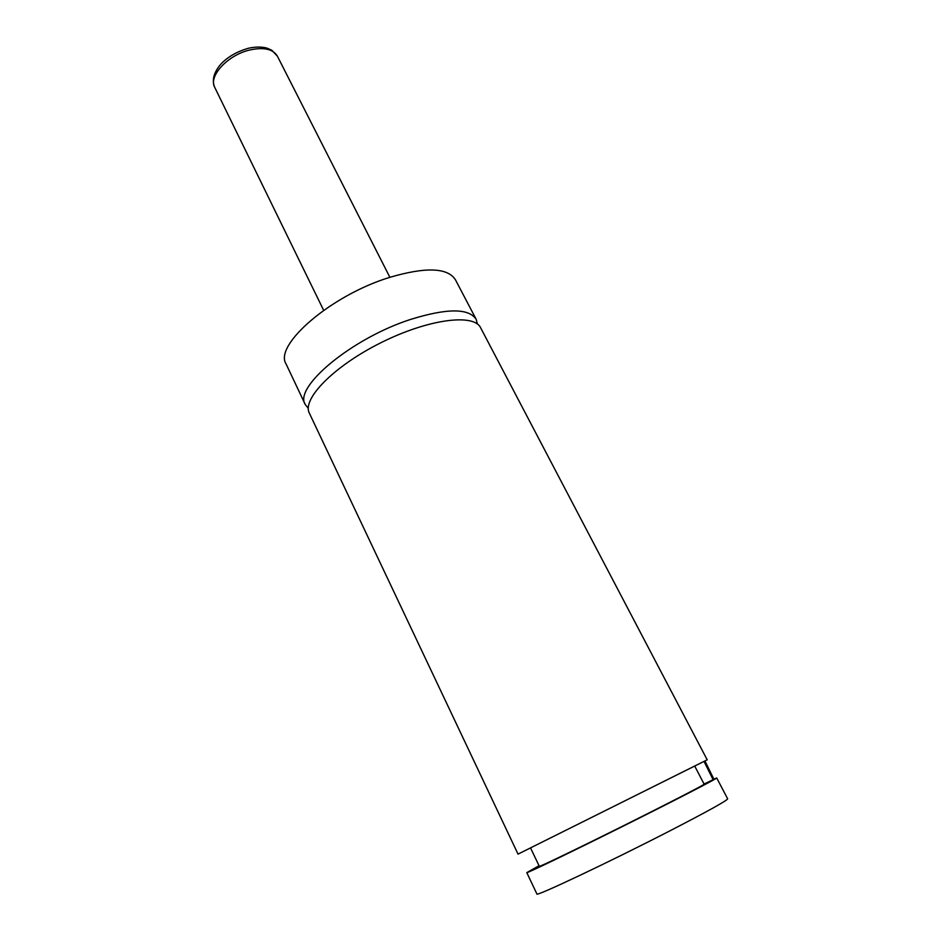 <?xml version="1.0" encoding="UTF-8"?>
<svg xmlns="http://www.w3.org/2000/svg" width="941" height="941" viewBox="0 0 941 941"><rect width="100%" height="100%" fill="white"/><g stroke="black" fill="none" stroke-linecap="round" stroke-linejoin="round"><path stroke-width="1.41" d="M477.428 324.057L476.17 319.305C468.818 308.13 447.034 308.142 410.817 319.352C351.958 338.207 293.369 387.198 305.26 404.512L308.295 408.37M707.197 759.81L480.604 327.739C473.946 313.224 428.096 319.093 381.105 342.63C334.031 366.002 301.755 399.078 309.342 413.134L518.032 854.122L530.536 847.9L539.322 866.343C538.864 867.284 576.845 849.017 622.283 826.363C667.722 803.708 705.162 784.371 704.139 784.171L694.693 766.033L707.197 759.81L518.032 854.122M713.007 779.524L704.021 761.398M704.915 760.951L713.854 779.101M539.028 865.732L526.795 872.625C526.195 873.73 569.799 852.781 622.377 826.551C674.968 800.344 717.948 778.125 716.701 777.936L704.08 784.041M476.17 319.305L455.385 279.677C447.551 267.562 425.591 266.809 389.492 277.43C330.867 295.356 273.56 345.241 286.123 364.073L305.26 404.512M694.693 766.033L530.524 847.888M716.701 777.936L727.664 798.827C726.993 800.626 708.02 811.154 670.733 830.421C609.639 861.921 534.229 897.549 536.888 893.95L526.795 872.625M277.372 56.142C273.019 49.026 263.821 46.979 249.788 49.991C227.722 55.001 208.22 76.233 214.736 87.372C212.137 81.361 213.219 74.845 217.994 67.834C221.511 62.435 231.004 53.249 248.377 48.262C255.07 46.779 261.139 46.685 266.574 47.979L271.749 50.191L277.372 56.142L389.88 277.301M214.736 87.372L323.657 310.318"/></g></svg>
